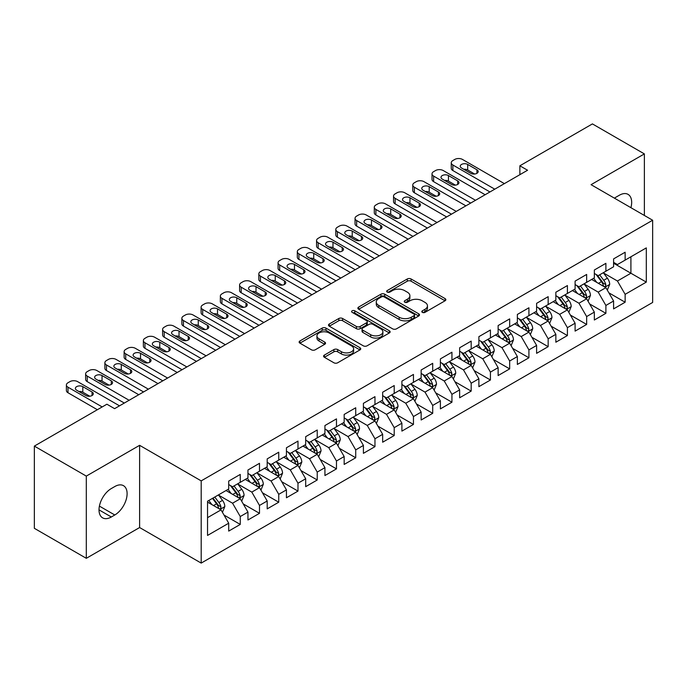 <?xml version="1.0" encoding="UTF-8"?>
<svg xmlns="http://www.w3.org/2000/svg" width="687" height="687" viewBox="0 0 687 687"><rect width="100%" height="100%" fill="white"/><g stroke="black" fill="none" stroke-linecap="round" stroke-linejoin="round"><path stroke-width="1.03" d="M422.359 312.37A1.872 1.082 0 0 0 425.004 312.37L445.073 300.777A2.671 1.546 0 0 0 445.854 299.687A2.671 1.546 0 0 0 445.073 298.596L411.075 278.974A2.671 1.546 0 0 0 407.297 278.974L387.228 290.558A1.872 1.082 0 0 0 386.678 291.322A1.872 1.082 0 0 0 387.228 292.087A1.872 1.082 0 0 0 389.864 292.087L392.466 290.584A8.545 4.938 0 0 1 404.557 290.584L407.391 292.215A8.545 4.938 0 0 1 409.89 295.711A8.545 4.938 0 0 1 407.391 299.197L404.789 300.7A1.872 1.082 0 0 0 404.239 301.464A1.872 1.082 0 0 0 404.789 302.228A1.872 1.082 0 0 0 407.434 302.228L410.036 300.726A8.545 4.938 0 0 1 422.119 300.726L424.952 302.366A8.545 4.938 0 0 1 427.46 305.852A8.545 4.938 0 0 1 424.952 309.339L422.359 310.842A1.872 1.082 0 0 0 421.809 311.606A1.872 1.082 0 0 0 422.359 312.37L422.359 310.842M324.367 355.093A2.671 1.546 0 0 0 323.586 356.184A2.671 1.546 0 0 0 324.367 357.274L333.908 362.779A2.671 1.546 0 0 0 337.686 362.779L359.979 349.906A2.671 1.546 0 0 0 360.761 348.816A2.671 1.546 0 0 0 359.979 347.725L325.973 328.103A2.671 1.546 0 0 0 322.194 328.103L299.91 340.967A2.671 1.546 0 0 0 299.128 342.057A2.671 1.546 0 0 0 299.91 343.148L311.434 349.803A2.671 1.546 0 0 0 315.213 349.803L324.745 344.29A2.671 1.546 0 0 0 325.526 343.199A2.671 1.546 0 0 0 324.745 342.109L319.034 338.811A7.145 4.122 0 0 1 316.939 335.9A7.145 4.122 0 0 1 321.353 332.087A7.145 4.122 0 0 1 329.142 332.98L351.521 345.905A7.145 4.122 0 0 1 353.616 348.816A7.145 4.122 0 0 1 349.202 352.629A7.145 4.122 0 0 1 341.422 351.735L337.686 349.58A2.671 1.546 0 0 0 333.908 349.58L324.367 355.093L324.367 357.274M86.304 476.1L86.304 558.316L139.616 527.539L139.616 445.322L86.304 476.1L34.35 446.103L106.897 404.214L114.6 408.662L527.564 170.239L519.87 165.79L519.87 174.678M139.616 445.322L201.197 480.874L652.65 220.235L652.65 302.452L201.197 563.091L201.197 480.874M644.372 215.452L644.372 153.905L591.069 184.674L652.65 220.235M644.372 153.905L592.417 123.909L519.87 165.79M392.655 328.858A2.671 1.546 0 0 0 396.433 328.858L418.718 315.994A2.671 1.546 0 0 0 419.499 314.904A2.671 1.546 0 0 0 418.718 313.813L384.72 294.182A2.671 1.546 0 0 0 380.942 294.182L358.657 307.055A2.671 1.546 0 0 0 357.875 308.145A2.671 1.546 0 0 0 358.657 309.236L392.655 328.858M352.886 312.774A1.872 1.082 0 0 1 354.784 313.032L354.784 310.816L389.349 330.773A2.671 1.546 0 0 1 390.13 331.864A2.671 1.546 0 0 1 389.349 332.955L367.056 345.819A2.671 1.546 0 0 1 363.286 345.819L329.279 326.188L329.279 324.006A2.671 1.546 0 0 0 328.498 325.097A2.671 1.546 0 0 0 329.279 326.188M329.279 324.006L338.82 318.502A2.671 1.546 0 0 1 342.598 318.502L356.39 326.462A2.671 1.546 0 0 0 360.168 326.462L366.489 322.813A2.671 1.546 0 0 0 367.279 321.722A2.671 1.546 0 0 0 366.489 320.631L352.139 312.336A1.872 1.082 0 0 1 351.589 311.58A1.872 1.082 0 0 1 352.74 310.576A1.872 1.082 0 0 1 354.784 310.816M613.585 263.233L630.906 273.228L630.906 256.783L646.304 247.895L625.136 260.115L625.136 252.232L613.585 258.896L613.585 266.779L605.891 271.228L605.891 263.336L594.341 270.008L594.341 277.892L586.646 282.34L586.646 274.448L575.096 281.112L575.096 289.004L567.402 293.452L567.402 285.56L555.852 292.224L555.852 300.116L548.157 304.556L548.157 296.672L536.607 303.336L536.607 311.228L528.913 315.668L528.913 307.776L517.363 314.448L517.363 322.332L509.668 326.78L509.668 318.888L498.127 325.561L498.127 333.444L490.424 337.892L490.424 330L478.882 336.664L478.882 344.556L471.179 348.996L471.179 341.113L459.637 347.777L459.637 355.668L451.934 360.108L451.934 352.225L440.393 358.889L440.393 366.772L432.698 371.22L432.698 363.329L421.148 370.001L421.148 377.884L413.454 382.333L413.454 374.441L401.904 381.105L401.904 388.997L394.209 393.436L394.209 385.553L382.659 392.217L382.659 400.109L374.965 404.549L374.965 396.665L363.414 403.329L363.414 411.212L355.72 415.661L355.72 407.769L344.17 414.441L344.17 422.325L336.475 426.773L336.475 418.881L324.934 425.545L324.934 433.437L317.231 437.885L317.231 429.993L305.689 436.657L305.689 444.549L297.986 448.989L297.986 441.106L286.445 447.769L286.445 455.661L278.742 460.101L278.742 452.209L267.2 458.882L267.2 466.765L259.497 471.213L259.497 463.321L247.955 469.994L247.955 477.877L240.261 482.326L240.261 474.434L228.711 481.098L228.711 488.989L207.543 501.209L207.543 535.431L228.711 523.211L221.016 509.874L207.543 502.103M646.304 247.895L646.304 282.117L625.136 294.337L617.433 281.009L603.478 272.954M608.871 292.834L625.136 302.228L625.136 294.337M625.136 302.228L613.585 308.892L613.585 301L605.891 305.449L598.188 292.112L584.242 284.057M589.626 303.946L605.891 313.332L605.891 305.449M605.891 313.332L594.341 320.005L594.341 312.113L586.646 316.561L578.943 303.225L564.997 295.17M570.382 315.058L586.646 324.444L586.646 316.561M586.646 324.444L575.096 331.108L575.096 323.225L567.402 327.665L559.699 314.337L545.753 306.282M551.137 326.17L567.402 335.557L567.402 327.665M567.402 335.557L555.852 342.22L555.852 334.337L548.157 338.777L540.463 325.449L526.508 317.394M531.893 337.283L548.157 346.669L548.157 338.777M548.157 346.669L536.607 353.333L536.607 345.441L528.913 349.889L521.218 336.553L507.264 328.498M512.648 348.386L528.913 357.781L528.913 349.889M528.913 357.781L517.363 364.445L517.363 356.553L509.668 361.001L501.974 347.665L488.019 339.61M493.412 359.499L509.668 368.885L509.668 361.001M509.668 368.885L498.127 375.557L498.127 367.665L490.424 372.105L482.729 358.777L468.774 350.722M474.167 370.611L490.424 379.997L490.424 372.105M490.424 379.997L478.882 386.661L478.882 378.777L471.179 383.217L463.485 369.889L449.53 361.834M454.923 381.723L471.179 391.109L471.179 383.217M471.179 391.109L459.637 397.773L459.637 389.89L451.934 394.329L444.24 380.993L430.285 372.938M435.678 392.827L451.934 402.221L451.934 394.329M451.934 402.221L440.393 408.885L440.393 400.993L432.698 405.442L424.995 392.105L411.049 384.05M416.434 403.939L432.698 413.325L432.698 405.442M432.698 413.325L421.148 419.997L421.148 412.106L413.454 416.554L405.751 403.217L391.805 395.162M397.189 415.051L413.454 424.437L413.454 416.554M413.454 424.437L401.904 431.101L401.904 423.218L394.209 427.658L386.506 414.33L372.56 406.275M377.944 426.163L394.209 435.549L394.209 427.658M394.209 435.549L382.659 442.213L382.659 434.33L374.965 438.77L367.27 425.442L353.316 417.387M358.7 437.267L374.965 446.662L374.965 438.77M374.965 446.662L363.414 453.326L363.414 445.434L355.72 449.882L348.026 436.546L334.071 428.49M339.455 448.379L355.72 457.765L355.72 449.882M355.72 457.765L344.17 464.438L344.17 456.546L336.475 460.994L328.781 447.658L314.826 439.603M320.219 459.491L336.475 468.877L336.475 460.994M336.475 468.877L324.934 475.541L324.934 467.658L317.231 472.098L309.536 458.77L295.582 450.715M300.975 470.604L317.231 479.99L317.231 472.098M317.231 479.99L305.689 486.654L305.689 478.77L297.986 483.21L290.292 469.882L276.337 461.827M281.73 481.716L297.986 491.102L297.986 483.21M297.986 491.102L286.445 497.766L286.445 489.874L278.742 494.322L271.047 480.986L257.093 472.931M262.486 492.819L278.742 502.214L278.742 494.322M278.742 502.214L267.2 508.878L267.2 500.986L259.497 505.434L251.803 492.098L237.848 484.043M243.241 503.932L259.497 513.318L259.497 505.434M259.497 513.318L247.955 519.99L247.955 512.098L240.261 516.538L232.558 503.21L218.612 495.155M223.996 515.044L240.261 524.43L240.261 516.538M240.261 524.43L228.711 531.094L228.711 523.211M228.711 484.541L232.558 486.765L240.261 482.326M207.543 517.654L221.016 509.874M247.955 473.437L251.803 475.653L259.497 471.213M232.558 503.21L240.261 498.762L226.014 490.544M247.955 512.098L240.261 498.762M267.2 462.325L271.047 464.549L278.742 460.101M251.803 492.098L259.497 487.658L245.259 479.432M267.2 500.986L259.497 487.658M286.445 451.213L290.292 453.437L297.986 448.989M271.047 480.986L278.742 476.546L264.504 468.319M286.445 489.874L278.742 476.546M305.689 440.101L309.536 442.325L317.231 437.885M290.292 469.882L297.986 465.434L283.748 457.216M305.689 478.77L297.986 465.434M324.934 428.997L328.781 431.213L336.475 426.773M309.536 458.77L317.231 454.322L302.993 446.103M324.934 467.658L317.231 454.322M344.17 417.885L348.026 420.109L355.72 415.661M328.781 447.658L336.475 443.218L322.237 434.991M344.17 456.546L336.475 443.218M363.414 406.773L367.27 408.997L374.965 404.549M348.026 436.546L355.72 432.106L341.482 423.879M363.414 445.434L355.72 432.106M382.659 395.66L386.506 397.885L394.209 393.436M367.27 425.442L374.965 420.994L360.727 412.775M382.659 434.33L374.965 420.994M401.904 384.548L405.751 386.772L413.454 382.333M386.506 414.33L394.209 409.881L379.963 401.663M401.904 423.218L394.209 409.881M421.148 373.445L424.995 375.66L432.698 371.22M405.751 403.217L413.454 398.778L399.207 390.551M421.148 412.106L413.454 398.778M440.393 362.332L444.24 364.557L451.934 360.108M424.995 392.105L432.698 387.666L418.452 379.439M440.393 400.993L432.698 387.666M459.637 351.22L463.485 353.444L471.179 348.996M444.24 380.993L451.934 376.553L437.696 368.335M459.637 389.89L451.934 376.553M478.882 340.108L482.729 342.332L490.424 337.892M463.485 369.889L471.179 365.441L456.941 357.223M478.882 378.777L471.179 365.441M498.127 329.004L501.974 331.22L509.668 326.78M482.729 358.777L490.424 354.329L476.185 346.111M498.127 367.665L490.424 354.329M517.363 317.892L521.218 320.116L528.913 315.668M501.974 347.665L509.668 343.225L495.43 334.998M517.363 356.553L509.668 343.225M536.607 306.78L540.463 309.004L548.157 304.556M521.218 336.553L528.913 332.113L514.675 323.886M536.607 345.441L528.913 332.113M555.852 295.668L559.699 297.892L567.402 293.452M540.463 325.449L548.157 321.001L533.919 312.783M555.852 334.337L548.157 321.001M575.096 284.564L578.943 286.78L586.646 282.34M559.699 314.337L567.402 309.889L553.164 301.67M575.096 323.225L567.402 309.889M594.341 273.452L598.188 275.676L605.891 271.228M578.943 303.225L586.646 298.785L572.4 290.558M594.341 312.113L586.646 298.785M613.585 262.34L617.433 264.564L625.136 260.115M598.188 292.112L605.891 287.673L591.644 279.446M613.585 301L605.891 287.673M34.35 446.103L34.35 528.32L86.304 558.316M139.616 527.539L201.197 563.091M617.433 281.009L630.906 273.228L646.304 282.117M630.915 207.689A17.415 10.056 120 0 0 628.064 194.369A17.415 10.056 120 0 0 619.356 195.237L615.896 197.229A17.415 10.056 120 0 0 614.444 198.174M111.328 488.543A17.415 10.056 120 0 0 99.95 503.889A17.415 10.056 120 0 0 102.612 517.852A17.415 10.056 120 0 0 111.328 516.985L114.789 514.984A17.415 10.056 120 0 0 126.168 499.638A17.415 10.056 120 0 0 123.497 485.683A17.415 10.056 120 0 0 114.789 486.542L111.328 488.543M423.106 312.628L424.952 311.563A8.545 4.938 0 0 0 427.46 308.077L427.46 305.852M409.89 295.711L409.89 297.935A8.545 4.938 0 0 1 407.391 301.421L405.536 302.486M445.039 300.803L411.075 281.189A2.671 1.546 0 0 0 407.297 281.189L387.975 292.344M418.684 316.011L384.72 296.406A2.671 1.546 0 0 0 380.942 296.406L358.691 309.253M413.995 315.668A1.872 1.082 0 0 0 414.544 314.904A1.872 1.082 0 0 0 413.995 314.139L384.153 296.913A1.872 1.082 0 0 0 381.508 296.913L378.769 298.493A8.545 4.938 0 0 0 376.27 301.979A8.545 4.938 0 0 0 378.769 305.466L399.173 317.248A8.545 4.938 0 0 0 411.264 317.248L413.995 315.668L413.995 317.892A1.872 1.082 0 0 0 414.544 317.128L414.544 314.904M376.27 301.979L376.27 304.204A8.545 4.938 0 0 0 378.769 307.69L378.769 305.466M413.995 317.892L411.264 319.472A8.545 4.938 0 0 1 399.173 319.472L378.769 307.69M329.313 326.213L338.82 320.726L338.82 318.502M367.279 321.722L367.279 323.938A2.671 1.546 0 0 1 366.489 325.028L360.168 328.687A2.671 1.546 0 0 1 356.39 328.687L342.598 320.726A2.671 1.546 0 0 0 338.82 320.726M354.784 313.032L389.314 332.972M370.697 334.724A7.145 4.122 0 0 0 378.485 335.617A7.145 4.122 0 0 0 382.891 331.804A7.145 4.122 0 0 0 380.804 328.893L372.912 324.333A2.671 1.546 0 0 0 369.134 324.333L362.813 327.991A2.671 1.546 0 0 0 362.023 329.082A2.671 1.546 0 0 0 362.813 330.172L370.697 334.724L370.697 336.948A7.145 4.122 0 0 0 378.485 337.841A7.145 4.122 0 0 0 382.891 334.028L382.891 331.804M362.023 329.082L362.023 331.306A2.671 1.546 0 0 0 362.813 332.396L362.813 330.172M370.697 336.948L362.813 332.396M353.616 348.816L353.616 351.04A7.145 4.122 0 0 1 349.202 354.853A7.145 4.122 0 0 1 341.422 353.96L337.686 351.804A2.671 1.546 0 0 0 333.908 351.804L324.41 357.292M316.939 335.9L316.939 338.116A7.145 4.122 0 0 0 319.034 341.035L319.034 338.811M324.711 344.316L319.034 341.035M359.936 349.932L325.973 330.318A2.671 1.546 0 0 0 322.194 330.318L299.944 343.165M607.308 290.137L609.695 284.315A7.214 4.165 -120 0 0 607.394 278.175L603.306 272.713M596.797 282.417L593.688 278.269M592.237 279.789L591.876 279.317M604.526 286.883L605.642 285.878L605.805 284.624A7.214 4.165 -120 0 0 603.736 280.287L599.648 274.826M597.321 275.169L602.37 281.91A3.675 2.121 60 0 1 603.031 283.027L605.805 284.624M596.05 274.439L601.434 281.618A7.214 4.165 60 0 1 603.495 285.955L603.641 286.376M494.752 189.174L452.862 164.992A5.444 3.143 -0 0 1 451.265 162.767A5.444 3.143 -0 0 1 452.862 160.543L454.785 159.436A5.444 3.143 -0 0 1 462.48 159.436L504.378 183.627M451.265 162.767L451.265 168.324A5.444 3.143 180 0 0 452.862 170.548L489.943 191.956M461.518 167.989A4.354 2.516 180 0 1 460.247 166.211A4.354 2.516 180 0 1 462.935 163.892A4.354 2.516 180 0 1 467.684 164.433L476.915 169.766A4.354 2.516 180 0 1 478.195 171.544A4.354 2.516 180 0 1 475.507 173.871A4.354 2.516 180 0 1 470.758 173.322L461.518 167.989M463.785 169.303A4.354 2.516 180 0 1 467.684 169.99L474.648 174.017M588.072 301.25L590.451 295.427A7.214 4.165 -120 0 0 588.149 289.287L584.062 283.825M577.552 293.529L574.444 289.382M572.992 290.902L572.632 290.429M585.281 297.995L586.406 296.99L586.561 295.736A7.214 4.165 -120 0 0 584.5 291.4L580.412 285.938M578.076 286.281L583.126 293.023A3.675 2.121 60 0 1 583.787 294.13L586.561 295.736M576.805 285.543L582.19 292.731A7.214 4.165 60 0 1 584.251 297.067L584.397 297.488M568.827 312.362L571.206 306.539A7.214 4.165 -120 0 0 568.905 300.391L564.817 294.938M558.308 304.642L555.199 300.494M553.748 302.005L553.396 301.533M566.045 309.107L567.161 308.102L567.316 306.84A7.214 4.165 -120 0 0 565.255 302.503L561.167 297.05M558.832 297.385L563.881 304.126A3.675 2.121 60 0 1 564.551 305.243L567.316 306.84M557.561 296.655L562.945 303.843A7.214 4.165 60 0 1 565.006 308.18L565.152 308.592M475.516 200.286L433.617 176.104A5.444 3.143 -0 0 1 432.02 173.88A5.444 3.143 -0 0 1 433.617 171.656L435.541 170.548A5.444 3.143 -0 0 1 443.244 170.548L485.134 194.73M432.02 173.88L432.02 179.436A5.444 3.143 180 0 0 433.617 181.66L470.698 203.069M442.282 179.101A4.354 2.516 180 0 1 441.002 177.323A4.354 2.516 180 0 1 443.69 175.005A4.354 2.516 180 0 1 448.439 175.546L457.671 180.879A4.354 2.516 180 0 1 458.95 182.656A4.354 2.516 180 0 1 456.262 184.983A4.354 2.516 180 0 1 451.514 184.434L442.282 179.101M444.541 180.406A4.354 2.516 180 0 1 448.439 181.102L455.404 185.129M456.271 211.398L414.373 187.216A5.444 3.143 -0 0 1 412.784 184.992A5.444 3.143 -0 0 1 414.373 182.768L416.296 181.66A5.444 3.143 -0 0 1 423.999 181.66L465.889 205.842M412.784 184.992L412.784 190.548A5.444 3.143 180 0 0 414.373 192.764L451.453 214.172M423.037 190.213A4.354 2.516 180 0 1 421.758 188.436A4.354 2.516 180 0 1 424.446 186.108A4.354 2.516 180 0 1 429.195 186.658L438.426 191.991A4.354 2.516 180 0 1 439.706 193.768A4.354 2.516 180 0 1 437.018 196.087A4.354 2.516 180 0 1 432.269 195.546L423.037 190.213M425.296 191.518A4.354 2.516 180 0 1 429.195 192.214L436.168 196.233M549.583 323.465L551.97 317.643A7.214 4.165 -120 0 0 549.669 311.503L545.572 306.05M539.063 315.754L535.954 311.606M534.503 313.117L534.151 312.645M546.8 320.219L547.917 319.215L548.071 317.952A7.214 4.165 -120 0 0 546.01 313.615L541.923 308.162M539.587 308.497L544.636 315.239A3.675 2.121 60 0 1 545.306 316.355L548.071 317.952M538.316 307.767L543.7 314.947A7.214 4.165 60 0 1 545.761 319.283L545.907 319.704M530.338 334.578L532.726 328.755A7.214 4.165 -120 0 0 530.424 322.615L526.336 317.162M519.819 326.857L516.71 322.71M515.259 324.23L514.907 323.757M527.556 331.332L528.672 330.318L528.827 329.064A7.214 4.165 -120 0 0 526.766 324.728L522.678 319.266M520.342 319.61L525.392 326.351A3.675 2.121 60 0 1 526.062 327.467L528.827 329.064M519.071 318.88L524.456 326.059A7.214 4.165 60 0 1 526.517 330.395L526.663 330.816M437.026 222.511L395.128 198.32A5.444 3.143 -0 0 1 393.539 196.104A5.444 3.143 -0 0 1 395.128 193.88L397.052 192.764A5.444 3.143 -0 0 1 404.755 192.764L446.644 216.955M393.539 196.104L393.539 201.652A5.444 3.143 180 0 0 395.128 203.876L432.217 225.284M403.793 201.325A4.354 2.516 180 0 1 402.513 199.548A4.354 2.516 180 0 1 405.201 197.221A4.354 2.516 180 0 1 409.95 197.77L419.182 203.103A4.354 2.516 180 0 1 420.461 204.881A4.354 2.516 180 0 1 417.773 207.199A4.354 2.516 180 0 1 413.024 206.658L403.793 201.325M406.06 202.631A4.354 2.516 180 0 1 409.95 203.318L416.923 207.345M417.782 233.623L375.883 209.432A5.444 3.143 -0 0 1 374.295 207.208A5.444 3.143 -0 0 1 375.883 204.992L377.816 203.876A5.444 3.143 -0 0 1 385.51 203.876L427.4 228.067M374.295 207.208L374.295 212.764A5.444 3.143 180 0 0 375.883 214.988L412.973 236.397M384.548 212.429A4.354 2.516 180 0 1 383.269 210.651A4.354 2.516 180 0 1 385.957 208.333A4.354 2.516 180 0 1 390.705 208.874L399.946 214.207A4.354 2.516 180 0 1 401.217 215.984A4.354 2.516 180 0 1 398.529 218.311A4.354 2.516 180 0 1 393.78 217.762L384.548 212.429M386.815 213.743A4.354 2.516 180 0 1 390.705 214.43L397.679 218.457M511.094 345.69L513.481 339.867A7.214 4.165 -120 0 0 511.18 333.727L507.092 328.266M500.574 337.97L497.465 333.822M496.014 335.342L495.662 334.87M508.311 342.435L509.428 341.43L509.582 340.177A7.214 4.165 -120 0 0 507.521 335.84L503.434 330.378M501.098 330.722L506.147 337.463A3.675 2.121 60 0 1 506.817 338.579L509.582 340.177M499.827 329.983L505.211 337.171A7.214 4.165 60 0 1 507.272 341.508L507.418 341.928M398.537 244.727L356.647 220.544A5.444 3.143 -0 0 1 355.05 218.32A5.444 3.143 -0 0 1 356.647 216.096L358.571 214.988A5.444 3.143 -0 0 1 366.265 214.988L408.155 239.17M355.05 218.32L355.05 223.876A5.444 3.143 180 0 0 356.647 226.1L393.728 247.509M365.304 223.541A4.354 2.516 180 0 1 364.024 221.764A4.354 2.516 180 0 1 366.712 219.445A4.354 2.516 180 0 1 371.461 219.986L380.701 225.319A4.354 2.516 180 0 1 381.972 227.096A4.354 2.516 180 0 1 379.284 229.424A4.354 2.516 180 0 1 374.544 228.874L365.304 223.541M367.571 224.847A4.354 2.516 180 0 1 371.461 225.542L378.434 229.57M491.849 356.802L494.236 350.98A7.214 4.165 -120 0 0 491.935 344.84L487.847 339.378M481.329 349.082L478.221 344.934M476.769 346.446L476.417 345.973M489.067 353.547L490.183 352.543L490.338 351.28A7.214 4.165 -120 0 0 488.277 346.944L484.189 341.491M481.853 341.825L486.903 348.567A3.675 2.121 60 0 1 487.572 349.683L490.338 351.28M480.591 341.096L485.967 348.283A7.214 4.165 60 0 1 488.036 352.62L488.182 353.032M379.293 255.839L337.403 231.656A5.444 3.143 -0 0 1 335.806 229.432A5.444 3.143 -0 0 1 337.403 227.208L339.326 226.1A5.444 3.143 -0 0 1 347.021 226.1L388.911 250.283M335.806 229.432L335.806 234.988A5.444 3.143 180 0 0 337.403 237.204L374.484 258.621M346.059 234.653A4.354 2.516 180 0 1 344.788 232.876A4.354 2.516 180 0 1 347.476 230.549A4.354 2.516 180 0 1 352.216 231.098L361.456 236.431A4.354 2.516 180 0 1 362.727 238.209A4.354 2.516 180 0 1 360.04 240.527A4.354 2.516 180 0 1 355.299 239.986L346.059 234.653M348.326 235.959A4.354 2.516 180 0 1 352.216 236.654L359.189 240.673M472.604 367.906L474.992 362.083A7.214 4.165 -120 0 0 472.69 355.943L468.603 350.49M462.085 360.194L458.976 356.046M457.525 357.558L457.173 357.085M469.822 364.66L470.938 363.655L471.102 362.392A7.214 4.165 -120 0 0 469.032 358.056L464.944 352.603M462.609 352.938L467.658 359.679A3.675 2.121 60 0 1 468.328 360.795L471.102 362.392M461.346 352.208L466.722 359.387A7.214 4.165 60 0 1 468.792 363.732L468.938 364.144M453.36 379.018L455.747 373.196A7.214 4.165 -120 0 0 453.446 367.056L449.358 361.602M442.84 371.306L439.74 367.159M438.28 368.67L437.928 368.198M450.578 375.772L451.694 374.767L451.857 373.505A7.214 4.165 -120 0 0 449.787 369.168L445.7 363.706M443.373 364.05L448.413 370.791A3.675 2.121 60 0 1 449.083 371.907L451.857 373.505M442.102 363.32L447.477 370.499A7.214 4.165 60 0 1 449.547 374.836L449.693 375.257M434.115 390.13L436.503 384.308A7.214 4.165 -120 0 0 434.201 378.168L430.114 372.706M423.604 382.41L420.496 378.262M419.036 379.782L418.684 379.31M431.333 386.875L432.449 385.871L432.612 384.617A7.214 4.165 -120 0 0 430.543 380.28L426.455 374.819M424.128 375.162L429.177 381.903A3.675 2.121 60 0 1 429.839 383.02L432.612 384.617M422.857 374.432L428.233 381.611A7.214 4.165 60 0 1 430.302 385.948L430.448 386.369M414.871 401.242L417.258 395.42A7.214 4.165 -120 0 0 414.957 389.28L410.869 383.818M404.36 393.522L401.251 389.374M399.8 390.886L399.439 390.422M412.088 397.988L413.213 396.983L413.368 395.729A7.214 4.165 -120 0 0 411.298 391.384L407.211 385.931M404.883 386.274L409.933 393.007A3.675 2.121 60 0 1 410.594 394.123L413.368 395.729M403.613 385.536L408.997 392.724A7.214 4.165 60 0 1 411.058 397.06L411.204 397.472M395.635 412.355L398.013 406.532A7.214 4.165 -120 0 0 395.712 400.384L391.624 394.931M385.115 404.634L382.006 400.487M380.555 401.998L380.194 401.526M392.844 409.1L393.969 408.095L394.123 406.833A7.214 4.165 -120 0 0 392.062 402.496L387.975 397.043M385.639 397.378L390.688 404.119A3.675 2.121 60 0 1 391.358 405.236L394.123 406.833M384.368 396.648L389.752 403.827A7.214 4.165 60 0 1 391.813 408.172L391.959 408.585M376.39 423.458L378.769 417.636A7.214 4.165 -120 0 0 376.467 411.496L372.38 406.043M365.87 415.747L362.762 411.599M361.31 413.11L360.958 412.638M373.608 420.212L374.724 419.207L374.879 417.945A7.214 4.165 -120 0 0 372.818 413.608L368.73 408.155M366.394 408.49L371.444 415.231A3.675 2.121 60 0 1 372.114 416.348L374.879 417.945M365.123 407.76L370.508 414.939A7.214 4.165 60 0 1 372.569 419.276L372.715 419.697M357.146 434.57L359.533 428.748A7.214 4.165 -120 0 0 357.231 422.608L353.144 417.146M346.626 426.85L343.517 422.703M342.066 424.223L341.714 423.75M354.363 431.316L355.48 430.311L355.634 429.057A7.214 4.165 -120 0 0 353.573 424.721L349.485 419.259M347.15 419.602L352.199 426.344A3.675 2.121 60 0 1 352.869 427.46L355.634 429.057M345.879 418.872L351.263 426.052A7.214 4.165 60 0 1 353.324 430.388L353.47 430.809M360.048 266.951L318.158 242.76A5.444 3.143 -0 0 1 316.561 240.544A5.444 3.143 -0 0 1 318.158 238.32L320.082 237.204A5.444 3.143 -0 0 1 327.776 237.204L369.675 261.395M316.561 240.544L316.561 246.092A5.444 3.143 180 0 0 318.158 248.316L355.239 269.725M326.814 245.766A4.354 2.516 180 0 1 325.544 243.988A4.354 2.516 180 0 1 328.231 241.661A4.354 2.516 180 0 1 332.972 242.21L342.212 247.543A4.354 2.516 180 0 1 343.483 249.321A4.354 2.516 180 0 1 340.795 251.64A4.354 2.516 180 0 1 336.055 251.098L326.814 245.766M329.082 247.071A4.354 2.516 180 0 1 332.972 247.767L339.945 251.785M340.804 278.063L298.914 253.872A5.444 3.143 -0 0 1 297.316 251.648A5.444 3.143 -0 0 1 298.914 249.433L300.837 248.316A5.444 3.143 -0 0 1 308.532 248.316L350.43 272.507M297.316 251.648L297.316 257.204A5.444 3.143 180 0 0 298.914 259.428L335.995 280.837M307.57 256.869A4.354 2.516 180 0 1 306.299 255.092A4.354 2.516 180 0 1 308.987 252.773A4.354 2.516 180 0 1 313.727 253.314L322.967 258.647A4.354 2.516 180 0 1 324.238 260.425A4.354 2.516 180 0 1 321.55 262.752A4.354 2.516 180 0 1 316.81 262.202L307.57 256.869M309.837 258.183A4.354 2.516 180 0 1 313.727 258.87L320.7 262.898M321.559 289.167L279.669 264.984A5.444 3.143 -0 0 1 278.072 262.76A5.444 3.143 -0 0 1 279.669 260.536L281.593 259.428A5.444 3.143 -0 0 1 289.287 259.428L331.186 283.619M278.072 262.76L278.072 268.316A5.444 3.143 180 0 0 279.669 270.541L316.75 291.949M288.325 267.982A4.354 2.516 180 0 1 287.054 266.204A4.354 2.516 180 0 1 289.742 263.885A4.354 2.516 180 0 1 294.483 264.426L303.723 269.759A4.354 2.516 180 0 1 305.002 271.537A4.354 2.516 180 0 1 302.314 273.864A4.354 2.516 180 0 1 297.565 273.314L288.325 267.982M290.592 269.295A4.354 2.516 180 0 1 294.483 269.982L301.456 274.01M302.314 300.279L260.425 276.097A5.444 3.143 -0 0 1 258.827 273.873A5.444 3.143 -0 0 1 260.425 271.648L262.348 270.541A5.444 3.143 -0 0 1 270.043 270.541L311.941 294.723M258.827 273.873L258.827 279.429A5.444 3.143 180 0 0 260.425 281.653L297.505 303.061M269.081 279.094A4.354 2.516 180 0 1 267.81 277.316A4.354 2.516 180 0 1 270.498 274.998A4.354 2.516 180 0 1 275.247 275.539L284.478 280.871A4.354 2.516 180 0 1 285.758 282.649A4.354 2.516 180 0 1 283.07 284.968A4.354 2.516 180 0 1 278.321 284.427L269.081 279.094M271.348 280.399A4.354 2.516 180 0 1 275.247 281.095L282.211 285.122M283.078 311.391L241.18 287.2A5.444 3.143 -0 0 1 239.591 284.985A5.444 3.143 -0 0 1 241.18 282.761L243.104 281.653A5.444 3.143 -0 0 1 250.807 281.653L292.696 305.835M239.591 284.985L239.591 290.541A5.444 3.143 180 0 0 241.18 292.756L278.261 314.165M249.845 290.206A4.354 2.516 180 0 1 248.565 288.428A4.354 2.516 180 0 1 251.253 286.101A4.354 2.516 180 0 1 256.002 286.651L265.234 291.984A4.354 2.516 180 0 1 266.513 293.761A4.354 2.516 180 0 1 263.825 296.08A4.354 2.516 180 0 1 259.076 295.539L249.845 290.206M252.103 291.511A4.354 2.516 180 0 1 256.002 292.207L262.966 296.226M263.834 322.504L221.935 298.313A5.444 3.143 -0 0 1 220.347 296.088A5.444 3.143 -0 0 1 221.935 293.873L223.859 292.756A5.444 3.143 -0 0 1 231.562 292.756L273.452 316.947M220.347 296.088L220.347 301.645A5.444 3.143 180 0 0 221.935 303.869L259.016 325.277M230.6 301.318A4.354 2.516 180 0 1 229.321 299.541A4.354 2.516 180 0 1 232.008 297.213A4.354 2.516 180 0 1 236.757 297.763L245.989 303.096A4.354 2.516 180 0 1 247.268 304.873A4.354 2.516 180 0 1 244.581 307.192A4.354 2.516 180 0 1 239.832 306.651L230.6 301.318M232.859 302.623A4.354 2.516 180 0 1 236.757 303.31L243.73 307.338M244.589 333.607L202.691 309.425A5.444 3.143 -0 0 1 201.102 307.201A5.444 3.143 -0 0 1 202.691 304.976L204.614 303.869A5.444 3.143 -0 0 1 212.317 303.869L254.207 328.06M201.102 307.201L201.102 312.757A5.444 3.143 180 0 0 202.691 314.981L239.78 336.39M211.356 312.422A4.354 2.516 180 0 1 210.076 310.644A4.354 2.516 180 0 1 212.764 308.326A4.354 2.516 180 0 1 217.513 308.867L226.744 314.199A4.354 2.516 180 0 1 228.024 315.977A4.354 2.516 180 0 1 225.336 318.304A4.354 2.516 180 0 1 220.587 317.755L211.356 312.422M213.623 313.736A4.354 2.516 180 0 1 217.513 314.423L224.486 318.45M337.901 445.683L340.288 439.86A7.214 4.165 -120 0 0 337.987 433.72L333.899 428.259M327.381 437.963L324.273 433.815M322.821 435.335L322.469 434.862M335.119 442.428L336.235 441.423L336.39 440.169A7.214 4.165 -120 0 0 334.329 435.833L330.241 430.371M327.905 430.715L332.955 437.456A3.675 2.121 60 0 1 333.624 438.564L336.39 440.169M326.634 429.976L332.019 437.164A7.214 4.165 60 0 1 334.08 441.501L334.226 441.921M225.345 344.719L183.446 320.537A5.444 3.143 -0 0 1 181.857 318.313A5.444 3.143 -0 0 1 183.446 316.089L185.378 314.981A5.444 3.143 -0 0 1 193.073 314.981L234.963 339.163M181.857 318.313L181.857 323.869A5.444 3.143 180 0 0 183.446 326.093L220.536 347.502M192.111 323.534A4.354 2.516 180 0 1 190.831 321.756A4.354 2.516 180 0 1 193.519 319.438A4.354 2.516 180 0 1 198.268 319.979L207.508 325.312A4.354 2.516 180 0 1 208.779 327.089A4.354 2.516 180 0 1 206.091 329.417A4.354 2.516 180 0 1 201.343 328.867L192.111 323.534M194.378 324.839A4.354 2.516 180 0 1 198.268 325.535L205.241 329.562M318.656 456.795L321.044 450.973A7.214 4.165 -120 0 0 318.742 444.824L314.655 439.371M308.137 449.075L305.028 444.927M303.577 446.438L303.225 445.966M315.874 453.54L316.99 452.535L317.145 451.273A7.214 4.165 -120 0 0 315.084 446.936L310.996 441.483M308.661 441.818L313.71 448.559A3.675 2.121 60 0 1 314.38 449.676L317.145 451.273M307.398 441.088L312.774 448.276A7.214 4.165 60 0 1 314.835 452.613L314.981 453.025M206.1 355.832L164.21 331.649A5.444 3.143 -0 0 1 162.613 329.425A5.444 3.143 -0 0 1 164.21 327.201L166.134 326.093A5.444 3.143 -0 0 1 173.828 326.093L215.718 350.276M162.613 329.425L162.613 334.981A5.444 3.143 180 0 0 164.21 337.197L201.291 358.605M172.866 334.646A4.354 2.516 180 0 1 171.587 332.869A4.354 2.516 180 0 1 174.275 330.541A4.354 2.516 180 0 1 179.024 331.091L188.264 336.424A4.354 2.516 180 0 1 189.535 338.202A4.354 2.516 180 0 1 186.847 340.52A4.354 2.516 180 0 1 182.107 339.979L172.866 334.646M175.133 335.952A4.354 2.516 180 0 1 179.024 336.647L185.997 340.666M299.412 467.899L301.799 462.076A7.214 4.165 -120 0 0 299.498 455.936L295.41 450.483M288.892 460.187L285.783 456.039M284.332 457.551L283.98 457.078M296.629 464.652L297.746 463.648L297.909 462.385A7.214 4.165 -120 0 0 295.839 458.049L291.752 452.596M289.416 452.931L294.465 459.672A3.675 2.121 60 0 1 295.135 460.788L297.909 462.385M288.154 452.201L293.529 459.38A7.214 4.165 60 0 1 295.599 463.716L295.745 464.137M186.855 366.944L144.966 342.753A5.444 3.143 -0 0 1 143.368 340.537A5.444 3.143 -0 0 1 144.966 338.313L146.889 337.197A5.444 3.143 -0 0 1 154.584 337.197L196.482 361.388M143.368 340.537L143.368 346.085A5.444 3.143 180 0 0 144.966 348.309L182.046 369.718M153.622 345.759A4.354 2.516 180 0 1 152.351 343.981A4.354 2.516 180 0 1 155.039 341.654A4.354 2.516 180 0 1 159.779 342.203L169.019 347.536A4.354 2.516 180 0 1 170.29 349.314A4.354 2.516 180 0 1 167.602 351.632A4.354 2.516 180 0 1 162.862 351.091L153.622 345.759M155.889 347.064A4.354 2.516 180 0 1 159.779 347.751L166.752 351.778M280.167 479.011L282.555 473.188A7.214 4.165 -120 0 0 280.253 467.048L276.165 461.595M269.647 471.291L266.539 467.143M265.088 468.663L264.735 468.191M277.385 475.765L278.501 474.751L278.664 473.498A7.214 4.165 -120 0 0 276.595 469.161L272.507 463.699M270.171 464.043L275.221 470.784A3.675 2.121 60 0 1 275.891 471.9L278.664 473.498M268.909 463.313L274.285 470.492A7.214 4.165 60 0 1 276.354 474.829L276.5 475.249M167.611 378.056L125.721 353.865A5.444 3.143 -0 0 1 124.124 351.641A5.444 3.143 -0 0 1 125.721 349.425L127.645 348.309A5.444 3.143 -0 0 1 135.339 348.309L177.237 372.5M124.124 351.641L124.124 357.197A5.444 3.143 180 0 0 125.721 359.421L162.802 380.83M134.377 356.862A4.354 2.516 180 0 1 133.106 355.085A4.354 2.516 180 0 1 135.794 352.766A4.354 2.516 180 0 1 140.534 353.307L149.775 358.64A4.354 2.516 180 0 1 151.046 360.417A4.354 2.516 180 0 1 148.358 362.745A4.354 2.516 180 0 1 143.617 362.195L134.377 356.862M136.644 358.176A4.354 2.516 180 0 1 140.534 358.863L147.507 362.891M260.923 490.123L263.31 484.301A7.214 4.165 -120 0 0 261.008 478.161L256.921 472.699M250.403 482.403L247.303 478.255M245.843 479.775L245.491 479.303M258.14 486.868L259.257 485.864L259.42 484.61A7.214 4.165 -120 0 0 257.35 480.273L253.263 474.811M250.935 475.155L255.985 481.896A3.675 2.121 60 0 1 256.646 483.013L259.42 484.61M249.664 474.416L255.04 481.604A7.214 4.165 60 0 1 257.11 485.941L257.256 486.362M148.366 389.16L106.476 364.977A5.444 3.143 -0 0 1 104.879 362.753A5.444 3.143 -0 0 1 106.476 360.529L108.4 359.421A5.444 3.143 -0 0 1 116.094 359.421L157.993 383.604M104.879 362.753L104.879 368.309A5.444 3.143 180 0 0 106.476 370.533L143.557 391.942M115.133 367.974A4.354 2.516 180 0 1 113.862 366.197A4.354 2.516 180 0 1 116.55 363.878A4.354 2.516 180 0 1 121.29 364.419L130.53 369.752A4.354 2.516 180 0 1 131.81 371.53A4.354 2.516 180 0 1 129.113 373.857A4.354 2.516 180 0 1 124.373 373.307L115.133 367.974M117.4 369.28A4.354 2.516 180 0 1 121.29 369.975L128.263 374.003M241.678 501.235L244.065 495.413A7.214 4.165 -120 0 0 241.764 489.273L237.676 483.811M231.167 493.515L228.058 489.367M226.598 490.879L226.246 490.406M238.896 497.981L240.012 496.976L240.175 495.713A7.214 4.165 -120 0 0 238.106 491.377L234.018 485.924M231.691 486.267L236.74 493A3.675 2.121 60 0 1 237.401 494.116L240.175 495.713M230.42 485.529L235.804 492.716A7.214 4.165 60 0 1 237.865 497.053L238.011 497.465M129.122 400.272L87.232 376.09A5.444 3.143 -0 0 1 85.635 373.865A5.444 3.143 -0 0 1 87.232 371.641L89.155 370.533A5.444 3.143 -0 0 1 96.85 370.533L138.748 394.716M85.635 373.865L85.635 379.422A5.444 3.143 180 0 0 87.232 381.637L124.313 403.054M95.888 379.087A4.354 2.516 180 0 1 94.617 377.309A4.354 2.516 180 0 1 97.305 374.982A4.354 2.516 180 0 1 102.045 375.531L111.285 380.864A4.354 2.516 180 0 1 112.565 382.642A4.354 2.516 180 0 1 109.877 384.96A4.354 2.516 180 0 1 105.128 384.419L95.888 379.087M98.155 380.392A4.354 2.516 180 0 1 102.045 381.087L109.018 385.106M222.442 512.339L224.821 506.517A7.214 4.165 -120 0 0 222.519 500.376L218.432 494.923M211.922 504.627L208.814 500.479M219.651 509.093L220.776 508.088L220.931 506.826A7.214 4.165 -120 0 0 218.87 502.489L214.773 497.036M212.97 498.075L217.496 504.112A3.675 2.121 60 0 1 218.157 505.228L220.931 506.826M212.472 498.367L216.56 503.82A7.214 4.165 60 0 1 218.621 508.165L218.767 508.578M102.183 406.936L67.987 387.193A5.444 3.143 -0 0 1 66.39 384.978A5.444 3.143 -0 0 1 67.987 382.753L69.911 381.637A5.444 3.143 -0 0 1 77.614 381.637L119.504 405.828M66.39 384.978L66.39 390.525A5.444 3.143 180 0 0 67.987 392.749L97.374 409.718M76.643 390.199A4.354 2.516 180 0 1 75.372 388.421A4.354 2.516 180 0 1 78.06 386.094A4.354 2.516 180 0 1 82.809 386.644L92.041 391.976A4.354 2.516 180 0 1 93.32 393.754A4.354 2.516 180 0 1 90.632 396.073A4.354 2.516 180 0 1 85.884 395.532L76.643 390.199M78.911 391.504A4.354 2.516 180 0 1 82.809 392.2L89.774 396.219M424.952 311.563L424.952 309.339M404.789 302.228L404.789 300.7M407.391 301.421L407.391 299.197M387.228 292.087L387.228 290.558M407.297 281.189L407.297 278.974M411.075 281.189L411.075 278.974M445.073 300.777L445.073 298.596M358.657 309.236L358.657 307.055M380.942 296.406L380.942 294.182M384.72 296.406L384.72 294.182M418.718 315.994L418.718 313.813M399.173 319.472L399.173 317.248M411.264 319.472L411.264 317.248M342.598 320.726L342.598 318.502M356.39 328.687L356.39 326.462M360.168 328.687L360.168 326.462M366.489 325.028L366.489 322.813M389.349 332.955L389.349 330.773M333.908 351.804L333.908 349.58M337.686 351.804L337.686 349.58M341.422 353.96L341.422 351.735M324.745 344.29L324.745 342.109M299.91 343.148L299.91 340.967M322.194 330.318L322.194 328.103M325.973 330.318L325.973 328.103M359.979 349.906L359.979 347.725M99.005 509.874L111.328 516.985M99.4 506.104L114.789 514.984M604.981 287.149L609.652 284.452M603.736 280.287L607.394 278.175M598.42 283.362L601.434 281.618M452.862 170.548L452.862 164.992M467.684 164.433L467.684 169.99M476.915 169.766L476.915 173.322M585.736 298.261L590.408 295.565M584.5 291.4L588.149 289.287M579.175 294.465L582.19 292.731M566.5 309.373L571.163 306.677M565.255 302.503L568.905 300.391M559.931 305.578L562.945 303.843M433.617 181.66L433.617 176.104M448.439 175.546L448.439 181.102M457.671 180.879L457.671 184.434M414.373 192.764L414.373 187.216M429.195 186.658L429.195 192.214M438.426 191.991L438.426 195.546M547.256 320.477L551.919 317.789M546.01 313.615L549.669 311.503M540.686 316.69L543.7 314.947M528.011 331.589L532.674 328.893M526.766 324.728L530.424 322.615M521.442 327.802L524.456 326.059M395.128 203.876L395.128 198.32M409.95 197.77L409.95 203.318M419.182 203.103L419.182 206.658M375.883 214.988L375.883 209.432M390.705 208.874L390.705 214.43M399.946 214.207L399.946 217.762M508.766 342.701L513.429 340.005M507.521 335.84L511.18 333.727M502.197 338.906L505.211 337.171M356.647 226.1L356.647 220.544M371.461 219.986L371.461 225.542M380.701 225.319L380.701 228.874M489.522 353.814L494.185 351.117M488.277 346.944L491.935 344.84M482.952 350.018L485.967 348.283M337.403 237.204L337.403 231.656M352.216 231.098L352.216 236.654M361.456 236.431L361.456 239.986M470.277 364.917L474.94 362.229M469.032 358.056L472.69 355.943M463.708 361.13L466.722 359.387M451.033 376.029L455.704 373.333M449.787 369.168L453.446 367.056M444.472 372.242L447.477 370.499M431.788 387.142L436.46 384.445M430.543 380.28L434.201 378.168M425.227 383.346L428.233 381.611M412.543 398.254L417.215 395.557M411.298 391.384L414.957 389.28M405.983 394.458L408.997 392.724M393.299 409.358L397.971 406.67M392.062 402.496L395.712 400.384M386.738 405.57L389.752 403.827M374.063 420.47L378.726 417.782M372.818 413.608L376.467 411.496M367.493 416.683L370.508 414.939M354.818 431.582L359.481 428.886M353.573 424.721L357.231 422.608M348.249 427.795L351.263 426.052M318.158 248.316L318.158 242.76M332.972 242.21L332.972 247.767M342.212 247.543L342.212 251.098M298.914 259.428L298.914 253.872M313.727 253.314L313.727 258.87M322.967 258.647L322.967 262.202M279.669 270.541L279.669 264.984M294.483 264.426L294.483 269.982M303.723 269.759L303.723 273.314M260.425 281.653L260.425 276.097M275.247 275.539L275.247 281.095M284.478 280.871L284.478 284.427M241.18 292.756L241.18 287.2M256.002 286.651L256.002 292.207M265.234 291.984L265.234 295.539M221.935 303.869L221.935 298.313M236.757 297.763L236.757 303.31M245.989 303.096L245.989 306.651M202.691 314.981L202.691 309.425M217.513 308.867L217.513 314.423M226.744 314.199L226.744 317.755M335.574 442.694L340.237 439.998M334.329 435.833L337.987 433.72M329.004 438.899L332.019 437.164M183.446 326.093L183.446 320.537M198.268 319.979L198.268 325.535M207.508 325.312L207.508 328.867M316.329 453.806L320.992 451.11M315.084 446.936L318.742 444.824M309.76 450.011L312.774 448.276M164.21 337.197L164.21 331.649M179.024 331.091L179.024 336.647M188.264 336.424L188.264 339.979M297.085 464.91L301.748 462.222M295.839 458.049L299.498 455.936M290.515 461.123L293.529 459.38M144.966 348.309L144.966 342.753M159.779 342.203L159.779 347.751M169.019 347.536L169.019 351.091M277.84 476.022L282.503 473.326M276.595 469.161L280.253 467.048M271.271 472.235L274.285 470.492M125.721 359.421L125.721 353.865M140.534 353.307L140.534 358.863M149.775 358.64L149.775 362.195M258.595 487.135L263.267 484.438M257.35 480.273L261.008 478.161M252.035 483.339L255.04 481.604M106.476 370.533L106.476 364.977M121.29 364.419L121.29 369.975M130.53 369.752L130.53 373.307M239.351 498.247L244.022 495.55M238.106 491.377L241.764 489.273M232.79 494.451L235.804 492.716M87.232 381.637L87.232 376.09M102.045 375.531L102.045 381.087M111.285 380.864L111.285 384.419M220.106 509.35L224.778 506.663M218.87 502.489L222.519 500.376M213.545 505.563L216.56 503.82M67.987 392.749L67.987 387.193M82.809 386.644L82.809 392.2M92.041 391.976L92.041 395.532"/></g></svg>
